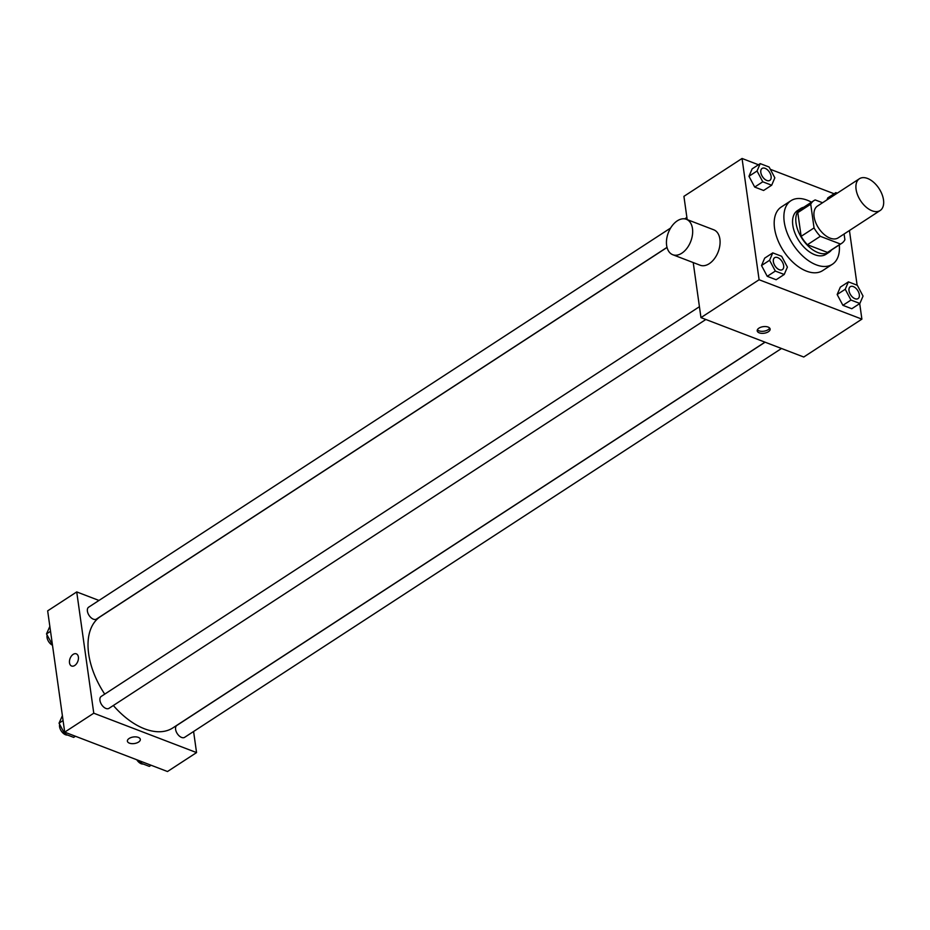 <?xml version="1.0" encoding="UTF-8"?>
<svg xmlns="http://www.w3.org/2000/svg" width="930" height="930" viewBox="0 0 930 930"><rect width="100%" height="100%" fill="white"/><g stroke="black" fill="none" stroke-linecap="round" stroke-linejoin="round"><path stroke-width="1.4" d="M883.5 199.869A18.972 11.055 -123.1 0 1 880.152 210.517A18.972 11.055 -123.1 0 1 860.529 200.648A18.972 11.055 -123.1 0 1 859.436 178.723A18.972 11.055 -123.1 0 1 873.665 182.303A18.972 11.055 -123.1 0 1 883.5 199.869M880.152 210.517L838.163 237.871A18.972 11.055 -123.1 0 1 818.551 228.001A18.972 11.055 -123.1 0 1 817.447 206.076L859.436 178.723M822.562 202.752L815.203 199.927A25.482 14.845 -123.1 0 0 813.901 200.624A25.482 14.845 -123.1 0 0 810.728 204.205L814.052 227.92A25.482 14.845 -123.1 0 0 820.307 236.313L840.418 244.02A25.482 14.845 -123.1 0 0 841.72 243.323A25.482 14.845 -123.1 0 0 844.893 239.742L844.091 234.011M820.307 236.313L807.391 244.73L827.502 252.437L840.418 244.02M841.72 243.323L828.793 251.739A25.482 14.845 -123.1 0 1 827.502 252.437M807.391 244.73A25.482 14.845 -123.1 0 1 801.137 236.336L814.052 227.92M813.901 200.624L800.986 209.041A25.482 14.845 -123.1 0 0 797.801 212.621L801.137 236.336M803.718 207.262A26.087 15.194 56.9 0 0 800.649 208.529A26.087 15.194 56.9 0 0 798.149 230.954A26.087 15.194 56.9 0 0 818.016 252.623A26.087 15.194 56.9 0 0 829.13 252.251A26.087 15.194 56.9 0 0 831.525 249.961M829.13 252.251L825.898 254.355A26.087 15.194 -123.1 0 1 814.785 254.727A26.087 15.194 -123.1 0 1 794.918 233.058A26.087 15.194 -123.1 0 1 797.417 210.633L800.649 208.529M797.801 212.621L810.728 204.205M839.29 244.904A37.944 22.111 -123.1 0 1 832.373 264.283A37.944 22.111 -123.1 0 1 793.139 244.555A37.944 22.111 -123.1 0 1 790.953 200.706A37.944 22.111 -123.1 0 1 811.471 202.205M832.373 264.283L822.678 270.595A37.944 22.111 -123.1 0 1 783.444 250.868A37.944 22.111 -123.1 0 1 781.258 207.018L790.953 200.706M772.76 252.879L764.681 258.133L761.519 265.527L767.238 276.326L776.143 279.744L784.223 274.478L787.396 267.096L781.665 256.285L772.76 252.879L769.587 260.272L775.318 271.072L784.223 274.478M760.217 163.622L752.138 168.876L748.964 176.27L754.695 187.07L763.6 190.476L771.679 185.221L774.841 177.828L769.122 167.028L760.217 163.622L757.043 171.004L762.774 181.803L771.679 185.221M758.462 164.761L742.047 158.472L759.101 279.744L861.889 319.141L859.704 303.587M857.123 285.208L849.439 230.524M834.117 193.754L770.331 169.306M848.416 281.871L840.336 287.126L837.163 294.519L842.894 305.319L851.799 308.737L859.878 303.471L863.04 296.089L857.321 285.278L848.416 281.871L845.242 289.265L850.973 300.065L859.878 303.471M827.793 197.869L826.921 199.904L827.793 197.869L835.872 192.615L834.989 194.649M693.222 262.562L700.964 317.618L803.753 357.015L861.889 319.141M700.964 317.618L759.101 279.744M768.378 331.754A6.522 3.325 -8 0 1 761.484 333.324A6.522 3.325 -8 0 1 757.206 330.859A6.522 3.325 -8 0 1 763.205 326.663A6.522 3.325 -8 0 1 770.121 329.046A6.522 3.325 -8 0 1 768.378 331.754M742.047 158.472L683.922 196.346L687.189 219.62M686.352 219.294L713.763 229.803A18.972 12.02 111 0 1 719.89 239.103A18.972 12.02 111 0 1 714.38 258.761A18.972 12.02 111 0 1 700.185 265.236L672.774 254.727A18.972 12.02 111 0 1 668.333 232.709A18.972 12.02 111 0 1 686.352 219.294A18.972 12.02 111 0 1 692.478 228.594A18.972 12.02 111 0 1 686.979 248.252A18.972 12.02 111 0 1 672.774 254.727M769.656 328.069A6.522 3.325 -8 0 1 768.087 329.72A6.522 3.325 -8 0 1 757.38 329.801M764.971 342.159L172.887 727.888A66.402 38.688 -123.1 0 1 113.344 705.498M104.73 694.129A66.402 38.688 -123.1 0 1 100.394 616.625L667.043 247.461M705.847 319.49L108.973 708.346A7.115 4.15 -123.1 0 1 101.614 704.649A7.115 4.15 -123.1 0 1 101.207 696.431L699.43 306.702M781.502 348.483L184.628 737.339A7.115 4.15 -123.1 0 1 177.27 733.642A7.115 4.15 -123.1 0 1 176.863 725.423L765.088 342.194M667.019 247.357L96.429 619.089A7.115 4.15 -123.1 0 1 89.071 615.393A7.115 4.15 -123.1 0 1 88.664 607.174L670.623 228.024M98.975 600.455L76.725 591.922L93.767 713.205L196.556 752.591L193.591 731.503M76.725 591.922L47.663 610.859L64.705 732.143L93.767 713.205M64.705 732.143L167.493 771.528L196.556 752.591M140.314 739.35A6.522 3.325 -8 0 1 138.57 742.059A6.522 3.325 -8 0 1 131.688 743.64A6.522 3.325 -8 0 1 127.398 741.163A6.522 3.325 -8 0 1 133.397 736.979A6.522 3.325 -8 0 1 140.314 739.35A6.522 3.325 -8 0 1 138.57 742.07A6.522 3.325 -8 0 1 131.688 743.628A6.522 3.325 -8 0 1 127.398 741.163M78.387 657.033A6.522 4.127 111 0 1 76.493 663.788A6.522 4.127 111 0 1 71.61 666.019A6.522 4.127 111 0 1 70.087 658.452A6.522 4.127 111 0 1 76.283 653.837A6.522 4.127 111 0 1 78.387 657.033M71.61 666.019A6.522 4.127 111 0 1 70.087 658.452A6.522 4.127 111 0 1 76.283 653.837M49.848 626.413L46.5 633.911L52.429 644.792M46.5 633.911L50.534 631.296M52.498 645.257A7.115 4.15 -123.1 0 1 47.139 635.132M139.221 760.694L140.43 762.972L149.335 766.378L151.079 765.239M140.43 762.972L142.185 761.833M143.197 764.03A7.115 4.15 -123.1 0 1 136.78 759.764M62.391 715.67L59.043 723.18L64.775 733.979L73.679 737.385L75.435 736.246M59.043 723.18L63.077 720.552M64.775 733.979L66.53 732.84M67.541 735.037A7.115 4.15 -123.1 0 1 61.647 731.538A7.115 4.15 -123.1 0 1 59.683 724.389M837.291 193.149L835.872 192.615M769.831 180.385L769.854 180.362A7.115 4.15 -123.1 0 1 769.831 180.385A7.115 4.15 -123.1 0 1 762.472 176.677A7.115 4.15 -123.1 0 1 762.065 168.458A7.115 4.15 -123.1 0 1 762.077 168.446A7.115 4.15 -123.1 0 1 767.424 169.783A7.115 4.15 -123.1 0 1 771.11 176.375A7.115 4.15 -123.1 0 1 769.854 180.362A7.115 4.15 -123.1 0 1 762.495 176.665A7.115 4.15 -123.1 0 1 762.088 168.446L762.088 168.446M752.138 168.876L748.964 176.27L757.043 171.004M748.964 176.27L754.695 187.07L762.774 181.803M754.695 187.07L763.6 190.476M858.053 298.611L858.03 298.635A7.115 4.15 -123.1 0 1 858.03 298.635A7.115 4.15 -123.1 0 1 850.671 294.938A7.115 4.15 -123.1 0 1 850.264 286.707A7.115 4.15 -123.1 0 1 850.276 286.707L850.287 286.696A7.115 4.15 -123.1 0 1 855.623 288.033A7.115 4.15 -123.1 0 1 859.308 294.624A7.115 4.15 -123.1 0 1 858.053 298.611A7.115 4.15 -123.1 0 1 850.694 294.915A7.115 4.15 -123.1 0 1 850.287 286.696M840.336 287.126L837.163 294.519L845.242 289.265M837.163 294.519L842.894 305.319L850.973 300.065M842.894 305.319L851.799 308.737M782.397 269.619L782.374 269.642A7.115 4.15 -123.1 0 1 782.374 269.642A7.115 4.15 -123.1 0 1 775.015 265.945A7.115 4.15 -123.1 0 1 774.609 257.715A7.115 4.15 -123.1 0 1 774.62 257.715A7.115 4.15 -123.1 0 1 779.968 259.04A7.115 4.15 -123.1 0 1 783.653 265.631A7.115 4.15 -123.1 0 1 782.397 269.619A7.115 4.15 -123.1 0 1 775.039 265.922A7.115 4.15 -123.1 0 1 774.632 257.703L774.632 257.703M764.681 258.133L761.519 265.527L769.587 260.272M761.519 265.527L767.238 276.326L775.318 271.072M767.238 276.326L776.143 279.744M684.689 218.864L686.886 217.434"/></g></svg>
